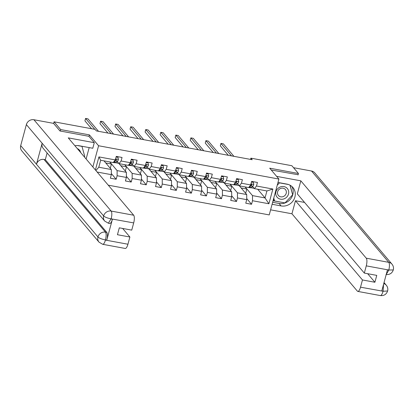 <?xml version="1.0" encoding="UTF-8"?>
<svg xmlns="http://www.w3.org/2000/svg" width="414" height="414" viewBox="0 0 414 414"><rect width="100%" height="100%" fill="white"/><g stroke="black" fill="none" stroke-linecap="round" stroke-linejoin="round"><path stroke-width="0.62" d="M108.266 185.182L269.229 214.913L278.901 179.055L98.584 145.754L92.86 166.971M257.694 189.25L265.032 197.928L266.916 190.952L254.382 188.639L256.478 186.005L257.436 182.465L251.65 181.399L250.693 184.934L241.434 183.226L242.392 179.692L236.606 178.62L235.649 182.16L226.396 180.447L227.348 176.913L221.562 175.841L220.61 179.381L211.352 177.668L212.304 174.134L206.519 173.062L205.567 176.602L196.308 174.889L197.261 171.355L191.48 170.289L190.523 173.823L181.265 172.115L182.222 168.576L176.436 167.51L175.479 171.044L166.226 169.336L167.178 165.797L161.393 164.731L160.441 168.265L151.182 166.557L152.135 163.018L146.349 161.952L145.397 165.486L136.139 163.778L137.091 160.244L131.305 159.173L130.353 162.712L121.095 160.999L122.052 157.465L116.267 156.394L115.309 159.933L98.92 156.906L95.396 169.968M256.478 186.005L272.873 189.032L268.898 203.76L252.504 200.733L251.552 204.273L246.718 198.56M97.15 172.043L111.335 174.661L110.383 178.196L116.168 179.267L117.121 175.727L126.379 177.44L125.426 180.975L131.212 182.046L132.164 178.506L141.422 180.219L140.465 183.754L146.251 184.825L147.208 181.285L156.466 182.993L155.509 186.533L161.294 187.599L162.252 184.064L171.505 185.772L170.552 189.312L176.338 190.378L177.29 186.843L186.548 188.551L185.596 192.091L191.382 193.157L192.334 189.622L201.592 191.33L200.635 194.87L206.42 195.936L207.378 192.401L216.636 194.109L215.678 197.644L221.464 198.715L222.421 195.175L231.674 196.888L230.722 200.423L236.508 201.494L237.46 197.954L246.718 199.667L245.766 203.202L251.552 204.273M88.979 136.408L89.388 134.881L60.656 129.577L54.084 121.809L95.065 129.375L96.379 130.927L252.204 159.711L250.889 158.158L250.553 159.406M248.695 187.444A7.902 2.489 -79.5 0 0 249.3 187.169L251.07 185.839A2.738 0.859 -79.5 0 0 251.722 184.799L251.345 184.354A1.392 0.44 100.5 0 1 251.169 184.566L248.597 187.568L239.339 185.86L237.491 183.676M239.37 185.865L246.713 194.544L237.455 192.836L230.117 184.158M235.763 184.923L239.064 185.529M239.339 185.86L241.434 183.226M246.718 199.667L246.713 194.544M237.46 197.954L237.455 192.836M235.649 182.16L233.553 184.789L224.295 183.081L222.453 180.897M224.331 183.086L231.669 191.77L222.416 190.057L215.073 181.379M220.719 182.144L224.021 182.755M224.295 183.081L226.396 180.447M231.674 196.888L231.669 191.77M222.421 195.175L222.416 190.057M220.61 179.381L218.509 182.015L209.256 180.302L207.409 178.118M209.287 180.307L216.631 188.991L207.373 187.278L200.029 178.6M205.675 179.365L208.977 179.976M209.256 180.302L211.352 177.668M216.636 194.109L216.631 188.991M207.378 192.401L207.373 187.278M205.567 176.602L203.471 179.236L194.213 177.523L192.365 175.345M194.244 177.528L201.587 186.212L192.329 184.504L184.986 175.821M190.637 176.587L193.933 177.197M194.213 177.523L196.308 174.889M201.592 191.33L201.587 186.212M192.334 189.622L192.329 184.504M190.523 173.823L188.427 176.457L179.169 174.749L177.321 172.566M179.2 174.755L186.543 183.433L177.285 181.725L169.942 173.042M175.593 173.808L178.889 174.418M179.169 174.749L181.265 172.115M186.548 188.551L186.543 183.433M177.29 186.843L177.285 181.725M173.487 173.549A7.902 2.489 -79.5 0 0 174.087 173.28L175.862 171.95A2.738 0.859 -79.5 0 0 176.514 170.91L176.136 170.464A1.392 0.44 100.5 0 1 175.955 170.677L173.383 173.678L164.125 171.97L162.283 169.787M164.156 171.976L171.499 180.654L162.247 178.946L154.903 170.263M160.549 171.029L163.851 171.639M164.125 171.97L166.226 169.336M171.505 185.772L171.499 180.654M162.252 184.064L162.247 178.946M160.441 168.265L158.339 170.899L149.087 169.191L147.239 167.008M149.118 169.197L156.461 177.875L147.203 176.167L139.86 167.489M145.505 168.255L148.807 168.86M149.087 169.191L151.182 166.557M156.466 182.993L156.461 177.875M147.208 181.285L147.203 176.167M145.397 165.486L143.301 168.12L134.043 166.412L132.195 164.229M134.074 166.418L141.417 175.101L132.159 173.388L124.816 164.71M130.467 165.476L133.763 166.081M134.043 166.412L136.139 163.778M141.422 180.219L141.417 175.101M132.164 178.506L132.159 173.388M128.356 165.217A7.902 2.489 -79.5 0 0 128.956 164.943L130.731 163.613A2.738 0.859 -79.5 0 0 131.383 162.578L131.005 162.128A1.392 0.44 100.5 0 1 130.829 162.34L128.257 165.341L118.999 163.633L117.152 161.45M119.03 163.639L126.373 172.322L117.115 170.609L109.772 161.931M115.423 162.697L118.72 163.307M118.999 163.633L121.095 160.999M126.379 177.44L126.373 172.322M117.121 175.727L117.115 170.609M115.309 159.933L113.213 162.567L100.68 160.249L98.92 156.906M103.986 160.86L111.33 169.543L98.796 167.225L95.888 170.552M111.335 174.661L111.33 169.543M60.656 129.577L60.263 131.026M54.084 121.809L53.634 123.481M298.049 174.946L298.442 173.492L291.87 165.724L250.889 158.158M298.442 173.492L269.705 168.182L278.901 179.055M89.388 134.881L98.584 145.754M100.68 160.249L98.796 167.225M254.382 188.639L252.535 186.455M250.806 187.702L254.103 188.308M245.155 186.937L252.499 195.615L265.032 197.928L268.898 203.76M266.916 190.952L272.873 189.032M252.504 200.733L252.499 195.615M110.284 168.307L111.444 164.027L109.648 161.905M116.168 179.267L111.335 173.554M105.782 162.981L111.444 164.027M120.826 165.76L126.482 166.806L124.686 164.684M125.328 171.085L126.482 166.806M131.212 182.046L126.379 176.333M135.87 168.539L141.526 169.585L139.73 167.463M140.372 173.864L141.526 169.585M146.251 184.825L141.422 179.112M150.913 171.318L156.57 172.364L154.774 170.242M155.416 176.643L156.57 172.364M161.294 187.599L156.461 181.886M165.952 174.097L171.613 175.143L169.818 173.021M170.454 179.422L171.613 175.143M176.338 190.378L171.505 184.665M180.996 176.876L186.652 177.922L184.856 175.8M185.498 182.196L186.652 177.922M191.382 193.157L186.548 187.444M196.039 179.655L201.696 180.695L199.9 178.574M200.542 184.975L201.696 180.695M206.42 195.936L201.592 190.223M211.083 182.429L216.739 183.474L214.944 181.353M215.585 187.754L216.739 183.474M221.464 198.715L216.631 193.002M226.122 185.208L231.783 186.253L229.987 184.132M230.629 190.533L231.783 186.253M236.508 201.494L231.674 195.781M241.165 187.987L246.822 189.032L245.031 186.911M245.668 193.312L246.822 189.032M116.106 156.989L117.959 157.33L118.404 159.447A2.738 0.859 100.5 0 1 117.524 161.175L115.749 162.5A7.902 2.489 100.5 0 1 114.88 162.774L113.286 162.479M117.959 157.33L116.194 156.663M94.79 129.328L85.574 118.43L87.985 118.875L98.516 131.326M113.317 162.438A7.902 2.489 -79.5 0 0 113.917 162.164L115.692 160.834A2.738 0.859 -79.5 0 0 116.344 159.799L116.267 159.323M115.185 159.581C115.816 158.96 116.199 159.033 116.344 159.799L115.967 159.349A1.392 0.44 100.5 0 1 115.785 159.561L115.315 159.913M91.587 128.733L84.922 120.852L85.574 118.43M80.668 152.559A6.717 6.174 139.8 0 0 78.945 149.609A6.717 6.174 139.8 0 0 77.289 148.559M77.465 145.552L81.988 146.385L84.746 156.409L84.316 156.865M286.84 188.008A6.717 6.174 139.8 0 0 277.654 188.732A6.717 6.174 139.8 0 0 277.628 197.757A6.717 6.174 139.8 0 0 286.809 197.033A6.717 6.174 139.8 0 0 286.84 188.008M285.075 189.177A4.595 4.228 139.8 0 0 278.984 189.477A4.595 4.228 139.8 0 0 278.41 195.486A4.595 4.228 139.8 0 0 278.767 195.853A4.595 4.228 139.8 0 0 284.858 195.553A4.595 4.228 139.8 0 0 285.432 189.545A4.595 4.228 139.8 0 0 285.075 189.177M289.986 185.167L292.641 194.808L284.992 202.907L274.58 200.981L273.426 199.357M274.58 200.981L273.778 198.058M277.24 185.224L279.471 182.864L288.548 184.535M104.721 221.086A6.355 5.837 -40.2 0 1 103.629 215.937C104.928 217.153 107.381 218.116 110.993 218.825L108.406 223.224L104.721 221.086L43.232 148.393A6.355 5.837 -40.2 0 1 42.14 143.244L26.372 124.604A6.355 5.837 -40.2 0 1 33.912 119.739L53.535 123.362L59.973 130.974L88.901 136.315L94.288 142.685L92.783 148.259L79.09 145.728A11.623 10.681 139.8 0 0 74.913 145.754M94.288 142.685L68.253 137.878L133.681 215.228A6.2 1.951 100.5 0 1 133.691 222.908L131.74 230.127L119.304 227.829L117.447 234.712L129.887 237.01L127.936 244.229A6.2 1.951 100.5 0 1 125.235 248.457L102.719 244.301A6.2 1.951 -79.5 0 0 105.425 240.068L127.936 244.229M86.112 158.992L89.186 147.591M102.719 244.301L99.034 242.164L21.782 150.831A6.355 5.837 -40.2 0 1 20.7 145.63L36.468 164.27A6.355 5.837 -40.2 0 1 43.993 159.452L105.482 232.15L106.781 232.389A6.2 1.951 100.5 0 1 106.791 240.068L112.411 219.234A6.2 1.951 100.5 0 1 109.71 223.462L108.406 223.224M26.372 124.604L20.7 145.63M33.912 119.739L111.169 211.073A6.355 5.837 -40.2 0 0 103.629 215.937L42.14 143.244L36.468 164.27L97.952 236.963C99.241 238.185 101.699 239.157 105.316 239.897L105.425 240.068M129.887 237.01L122.647 228.445M47.108 152.973L45.292 159.695L106.781 232.389M45.292 159.695L43.993 159.452M291.782 186.378A11.623 10.681 139.8 0 1 290.83 198.648A11.623 10.681 139.8 0 1 279.026 203.476L281.106 205.929A11.623 10.681 139.8 0 0 293.402 200.381A11.623 10.681 139.8 0 0 292.921 187.521A11.623 10.681 139.8 0 0 286.985 184.126L277.985 182.46M281.106 205.929L272.101 204.268M270.601 209.836L291.942 213.779L295.461 200.749L362.467 279.962L360.516 287.181L383.198 291.265L381.796 290.861L387.421 270.026L388.886 270.192M304.559 202.425L295.461 200.749M367.663 273.701L374.903 282.26L376.761 275.382L364.325 273.085L297.314 193.866L300.833 180.835L366.261 258.186L388.777 262.347L311.525 171.013L293.531 167.691M276.624 176.364L300.833 180.835M291.942 213.779L357.375 291.135A6.2 1.951 -79.5 0 0 357.815 291.415A6.2 1.951 -79.5 0 0 360.516 287.181M311.525 171.013A6.355 5.837 -40.2 0 1 314.764 172.866L392.022 264.199A6.355 5.837 -40.2 0 0 388.777 262.347A6.2 1.951 100.5 0 1 388.787 270.021L366.271 265.866A6.2 1.951 -79.5 0 0 366.261 258.186M364.325 273.085L366.271 265.866M374.903 282.26L362.467 279.962M298.106 174.729L271.237 169.994M279.026 203.476L272.635 202.291M292.605 194.673L290.152 185.255M273.054 200.743L284.853 202.881M273.256 199.993L273.835 200.102M383.535 284.413L383.1 291.099M383.762 283.585A6.355 5.837 -40.2 0 1 386.334 285.277C387.69 286.98 388.12 288.879 387.628 290.97L383.214 291.27M392.022 264.199C393.388 265.923 393.817 267.837 393.3 269.944L388.787 270.021M131.15 159.768L133.003 160.109L133.448 162.226A2.738 0.859 100.5 0 1 132.563 163.954L130.788 165.279A7.902 2.489 100.5 0 1 129.924 165.548L128.324 165.253M133.003 160.109L131.233 159.442M111.149 133.66L100.618 121.204L103.029 121.649L113.56 134.105M130.229 162.36C130.86 161.739 131.243 161.807 131.383 162.578L131.305 162.102M107.945 133.065L99.96 123.631L100.618 121.204M146.189 162.547L148.046 162.888L148.486 165.005A2.738 0.859 100.5 0 1 147.607 166.733L145.832 168.058A7.902 2.489 100.5 0 1 144.967 168.327L143.368 168.032M148.046 162.888L146.277 162.221M126.192 136.434L115.661 123.983L118.068 124.428L128.604 136.879M143.399 167.996A7.902 2.489 -79.5 0 0 144 167.722L145.775 166.392A2.738 0.859 -79.5 0 0 146.427 165.352L146.349 164.881M145.273 165.139C145.899 164.513 146.287 164.586 146.427 165.352L146.049 164.907A1.392 0.44 100.5 0 1 145.873 165.119L145.402 165.471M122.989 135.844L115.004 126.405L115.661 123.983M161.232 165.321L163.09 165.667L163.53 167.784A2.738 0.859 100.5 0 1 162.65 169.507L160.875 170.837A7.902 2.489 100.5 0 1 160.011 171.106L158.412 170.811M163.09 165.667L161.32 165M141.236 139.213L130.7 126.762L133.111 127.207L143.642 139.658M158.443 170.775A7.902 2.489 -79.5 0 0 159.043 170.501L160.818 169.171A2.738 0.859 -79.5 0 0 161.47 168.131L161.393 167.66M160.311 167.918C160.942 167.292 161.331 167.365 161.47 168.131L161.093 167.686A1.392 0.44 100.5 0 1 160.917 167.898L160.441 168.25M138.033 138.623L130.048 129.184L130.7 126.762M176.276 168.1L178.134 168.446L178.574 170.558A2.738 0.859 100.5 0 1 177.694 172.286L175.919 173.616A7.902 2.489 100.5 0 1 175.05 173.885L173.456 173.59M178.134 168.446L176.364 167.779M156.275 141.992L145.744 129.541L148.155 129.986L158.686 142.437M175.355 170.697C175.986 170.071 176.369 170.144 176.514 170.91L176.436 170.433M153.071 141.402L145.091 131.962L145.744 129.541M191.32 170.878L193.172 171.22L193.617 173.337A2.738 0.859 100.5 0 1 192.733 175.065L190.963 176.395A7.902 2.489 100.5 0 1 190.093 176.664L188.494 176.369M193.172 171.22L191.403 170.552M171.318 144.771L160.787 132.32L163.199 132.765L173.73 145.216M188.525 176.328A7.902 2.489 -79.5 0 0 189.126 176.053L190.901 174.729A2.738 0.859 -79.5 0 0 191.553 173.689L191.475 173.212M190.399 173.476C191.03 172.85 191.413 172.923 191.553 173.689L191.175 173.243A1.392 0.44 100.5 0 1 190.999 173.45L190.528 173.808M168.115 144.181L160.135 134.741L160.787 132.32M206.358 173.657L208.216 173.999L208.656 176.116A2.738 0.859 100.5 0 1 207.776 177.844L206.001 179.174A7.902 2.489 100.5 0 1 205.137 179.443L203.538 179.148M208.216 173.999L206.446 173.331M186.362 147.55L175.831 135.099L178.237 135.544L188.774 147.995M203.569 179.107A7.902 2.489 -79.5 0 0 204.169 178.832L205.944 177.508A2.738 0.859 -79.5 0 0 206.596 176.467L206.519 175.991M205.442 176.255C206.068 175.629 206.457 175.702 206.596 176.467L206.219 176.017A1.392 0.44 100.5 0 1 206.043 176.229L205.572 176.581M183.159 146.96L175.174 137.52L175.831 135.099M221.402 176.436L223.26 176.778L223.7 178.895A2.738 0.859 100.5 0 1 222.82 180.623L221.045 181.948A7.902 2.489 100.5 0 1 220.181 182.222L218.582 181.927M223.26 176.778L221.49 176.11M201.406 150.329L190.87 137.878L193.281 138.323L203.812 150.774M218.613 181.886A7.902 2.489 -79.5 0 0 219.213 181.611L220.988 180.281A2.738 0.859 -79.5 0 0 221.64 179.246L221.562 178.77M220.481 179.029C221.112 178.408 221.5 178.481 221.64 179.246L221.262 178.796A1.392 0.44 100.5 0 1 221.086 179.008L220.615 179.36M198.202 149.733L190.217 140.299L190.87 137.878M236.446 179.215L238.304 179.557L238.743 181.674A2.738 0.859 100.5 0 1 237.864 183.402L236.089 184.727A7.902 2.489 100.5 0 1 235.224 184.996L233.625 184.701M238.304 179.557L236.534 178.889M216.444 153.108L205.913 140.651L208.325 141.096L218.856 153.553M233.656 184.665A7.902 2.489 -79.5 0 0 234.257 184.39L236.032 183.06A2.738 0.859 -79.5 0 0 236.684 182.025L236.606 181.549M235.525 181.808C236.156 181.187 236.544 181.254 236.684 182.025L236.306 181.575A1.392 0.44 100.5 0 1 236.125 181.787L235.654 182.139M213.241 152.512L205.261 143.078L205.913 140.651M251.489 181.994L253.342 182.336L253.787 184.453A2.738 0.859 100.5 0 1 252.902 186.181L251.132 187.506A7.902 2.489 100.5 0 1 250.263 187.775L248.669 187.48M253.342 182.336L251.577 181.668M231.488 155.881L220.957 143.43L223.369 143.875L233.9 156.326M250.568 184.587C251.2 183.961 251.583 184.033 251.722 184.799L251.645 184.328M228.285 155.291L220.305 145.852L220.957 143.43M118.394 159.395L115.594 158.878M115.749 162.5L113.917 162.164M117.524 161.175L115.692 160.834M106.791 240.068L105.322 239.903M133.691 222.908L111.009 218.83M111.107 218.99L112.411 219.234M111.175 218.752A6.2 1.951 100.5 0 0 111.169 211.073L133.681 215.228M99.034 242.164A6.355 5.837 -40.2 0 1 97.952 236.963A6.355 5.837 -40.2 0 1 105.482 232.15C106.351 233.553 106.357 236.109 105.487 239.825M387.623 290.975C386.397 294.385 383.964 295.922 380.331 295.57A6.2 1.951 -79.5 0 0 383.033 291.342M386.21 274.503L388.72 270.264M133.432 162.174L130.638 161.657M130.788 165.279L128.956 164.943M132.563 163.954L130.731 163.613M148.476 164.953L145.681 164.436M145.832 168.058L144 167.722M147.607 166.733L145.775 166.392M163.52 167.727L160.725 167.215M160.875 170.837L159.043 170.501M162.65 169.507L160.818 169.171M178.563 170.506L175.764 169.988M175.919 173.616L174.087 173.28M177.694 172.286L175.862 171.95M193.602 173.285L190.807 172.767M190.963 176.395L189.126 176.053M192.733 175.065L190.901 174.729M208.646 176.064L205.851 175.546M206.001 179.174L204.169 178.832M207.776 177.844L205.944 177.508M223.689 178.843L220.895 178.325M221.045 181.948L219.213 181.611M222.82 180.623L220.988 180.281M238.733 181.622L235.933 181.104M236.089 184.727L234.257 184.39M237.864 183.402L236.032 183.06M253.777 184.401L250.977 183.883M251.132 187.506L249.3 187.169M252.902 186.181L251.07 185.839M384.037 282.56L386.334 285.277M357.815 291.415L380.331 295.57M393.3 269.944C392.053 273.328 389.631 274.844 386.019 274.498"/></g></svg>
